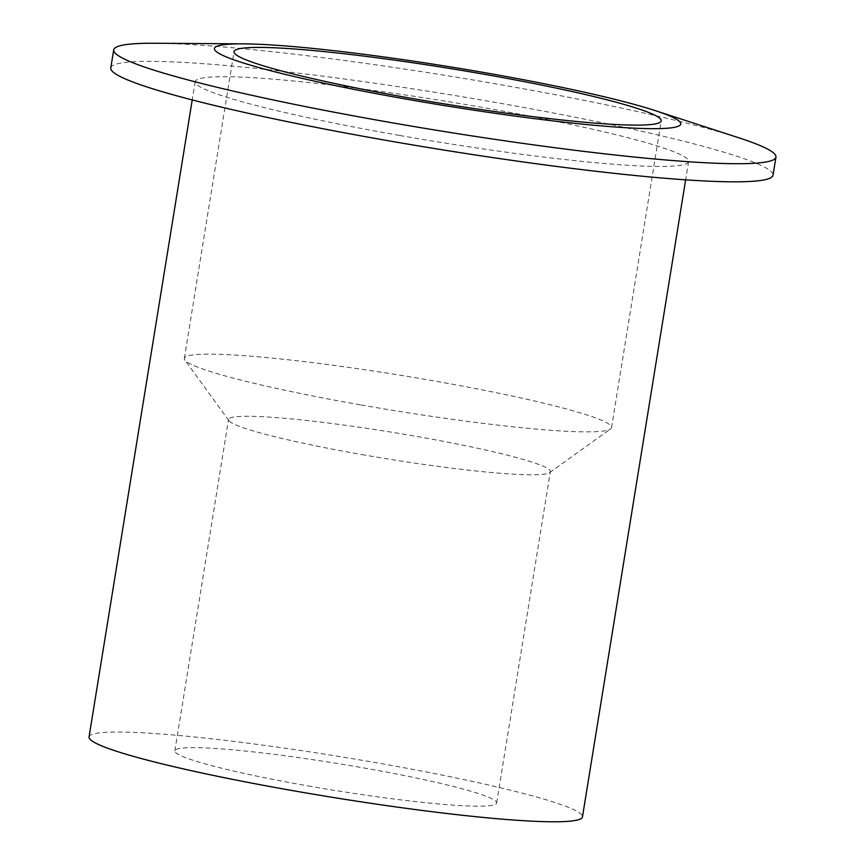 <?xml version="1.0" encoding="UTF-8"?>
<svg xmlns="http://www.w3.org/2000/svg" width="865" height="865" viewBox="0 0 865 865"><rect width="100%" height="100%" fill="white"/><g stroke="black" fill="none" stroke-linecap="round" stroke-linejoin="round"><path stroke-width="0.65" stroke-dasharray="4.33 3.24" d="M361.711 454.547A162.988 13.505 9.2 0 0 549.589 472.604A162.988 13.505 9.2 0 0 550.324 471.587A162.988 13.505 9.2 0 0 417.146 436.511A162.988 13.505 9.2 0 0 228.533 419.471A162.988 13.505 9.2 0 0 228.911 420.671A162.988 13.505 9.2 0 0 361.711 454.547M308.048 785.917A162.988 13.505 9.2 0 0 496.651 802.969A162.988 13.505 9.2 0 0 363.473 767.893A162.988 13.505 9.2 0 0 174.86 750.842A162.988 13.505 9.2 0 0 308.048 785.917M361.148 404.982A216.38 17.927 9.2 0 0 610.549 428.954A216.38 17.927 9.2 0 0 611.533 427.602A216.38 17.927 9.2 0 0 434.727 381.043A216.38 17.927 9.2 0 0 184.342 358.413A216.38 17.927 9.2 0 0 184.84 360.002A216.38 17.927 9.2 0 0 361.148 404.982M399.403 135.416A249.92 20.706 -170.8 0 1 195.187 81.634A249.92 20.706 -170.8 0 1 484.389 107.768A249.92 20.706 -170.8 0 1 688.605 161.55A249.92 20.706 -170.8 0 1 399.403 135.416M89.052 736.948A249.92 20.706 -170.8 0 1 378.254 763.081A249.92 20.706 -170.8 0 1 582.469 816.863M154.911 43.25A335.436 27.788 -170.8 0 1 501.862 84.921A335.436 27.788 -170.8 0 1 738.937 137.838M110.774 67.957A335.436 27.788 -170.8 0 1 498.932 103.032A335.436 27.788 -170.8 0 1 773.018 175.217M496.651 802.969L550.324 471.587M549.589 472.604L610.549 428.954M611.533 427.602L661.217 120.862M195.187 81.634L192.225 99.929M688.605 161.55L685.642 179.844M184.342 358.413L234.026 51.673M228.911 420.671L184.84 360.002M174.86 750.842L228.533 419.471"/><path stroke-width="1.3" d="M410.821 98.232A216.38 17.927 9.2 0 0 661.217 120.862A216.38 17.927 9.2 0 0 484.411 74.303A216.38 17.927 9.2 0 0 234.026 51.673A216.38 17.927 9.2 0 0 410.821 98.232M685.642 179.844L582.469 816.863A249.92 20.706 -170.8 0 1 293.267 790.729A249.92 20.706 -170.8 0 1 89.052 736.948L192.225 99.929M654.74 110.471L738.937 137.838A335.436 27.788 -170.8 0 1 775.948 157.106A335.436 27.788 -170.8 0 1 387.79 122.03A335.436 27.788 -170.8 0 1 113.715 49.846A335.436 27.788 -170.8 0 1 154.911 43.25L243.443 43.856A236.221 19.571 -170.8 0 1 487.784 73.201A236.221 19.571 -170.8 0 1 654.74 110.471A236.221 19.571 -170.8 0 1 635.613 128.225A236.221 19.571 -170.8 0 1 407.447 99.334A236.221 19.571 -170.8 0 1 243.443 43.856M775.948 157.106L773.018 175.217A335.436 27.788 -170.8 0 1 384.86 140.141A335.436 27.788 -170.8 0 1 110.774 67.957L113.715 49.846"/></g></svg>
